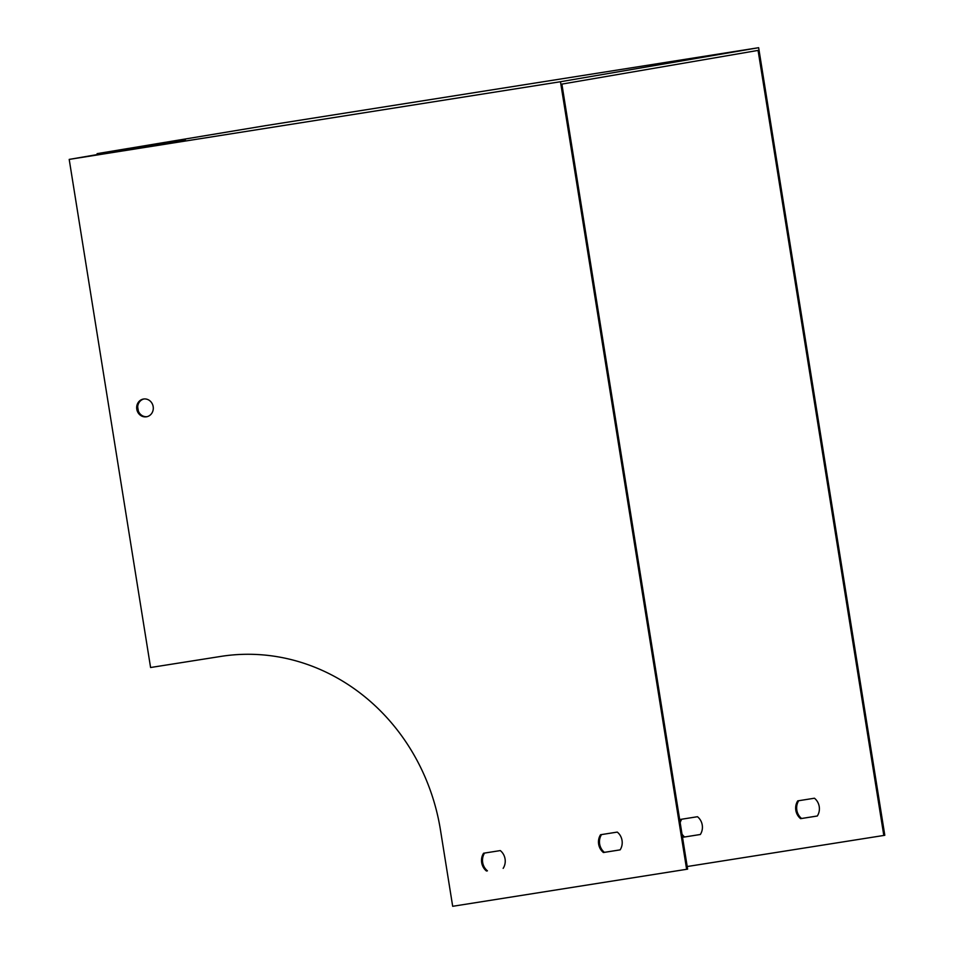 <?xml version="1.0" encoding="UTF-8"?>
<svg xmlns="http://www.w3.org/2000/svg" width="954" height="954" viewBox="0 0 954 954"><rect width="100%" height="100%" fill="white"/><g stroke="black" fill="none" stroke-linecap="round" stroke-linejoin="round"><path stroke-width="1.43" d="M686.63 869.309L560.475 81.734L69.201 159.401L150.589 667.514L220.768 656.424A205.837 189.476 80.3 0 1 440.474 830.087L452.685 906.3L687.619 869.142L561.882 84.107L758.072 50.407L883.809 835.454L687.202 866.53M484.572 853.067A12.867 11.842 -99.7 0 0 487.434 870.835L486.445 871.002A12.867 11.842 80.3 0 1 483.595 853.222L500.301 850.586A12.867 11.842 80.3 0 1 503.152 868.367M601.545 834.571A12.867 11.842 -99.7 0 0 604.407 852.339L620.136 849.859M143.959 398.963A9.003 8.288 -99.7 0 0 137.805 409.147A9.003 8.288 -99.7 0 0 146.999 416.683M617.274 832.091A12.867 11.842 80.3 0 1 620.124 849.871L603.417 852.518A12.867 11.842 80.3 0 1 600.567 834.726L617.274 832.091M143.565 399.022A9.003 8.288 80.3 0 1 153.165 406.559A9.003 8.288 80.3 0 1 146.511 416.791A9.003 8.288 80.3 0 1 146.403 416.803A9.003 8.288 80.3 0 1 136.804 409.266A9.003 8.288 80.3 0 1 143.458 399.034A9.003 8.288 80.3 0 1 143.565 399.022M69.201 159.401L167.296 142.551L97.105 153.654L265.033 125.737L758.645 47.7L560.475 81.734M797.747 800.871L814.454 798.224A12.867 11.842 80.3 0 1 817.304 816.016L800.597 818.651A12.867 11.842 80.3 0 1 797.747 800.871M679.904 820.941A12.867 11.842 80.3 0 1 680.774 819.367L697.481 816.719A12.867 11.842 80.3 0 1 700.331 834.5L683.624 837.147A12.867 11.842 80.3 0 1 682.301 835.907M758.645 47.7L884.799 835.287L883.809 835.454M112.381 152.354L135.838 148.55L112.381 152.354M161.93 143.839L185.374 140.035L161.93 143.839M817.316 815.992L801.587 818.484A12.867 11.842 80.3 0 1 798.725 800.716M700.343 834.488L684.614 836.98A12.867 11.842 80.3 0 1 682.015 834.13M680.178 822.694A12.867 11.842 80.3 0 1 681.752 819.212M683.624 837.147L684.614 836.98M486.445 871.002L487.434 870.835M800.597 818.651L801.587 818.484M603.417 852.518L604.407 852.339M97.105 153.654L97.26 154.584M137.686 406.941L138.342 411.067"/></g></svg>
